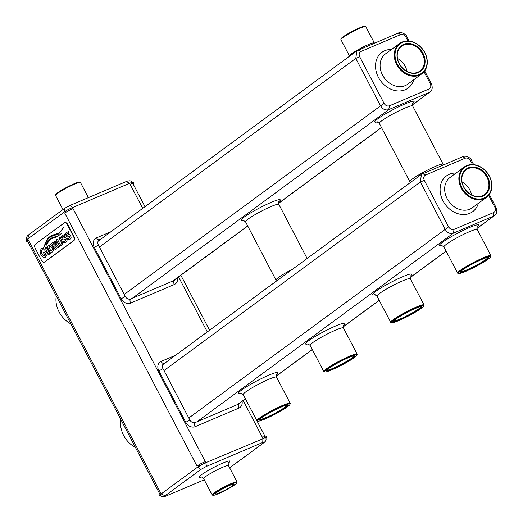 <?xml version="1.0" encoding="UTF-8"?>
<svg xmlns="http://www.w3.org/2000/svg" width="523" height="523" viewBox="0 0 523 523"><rect width="100%" height="100%" fill="white"/><g stroke="black" fill="none" stroke-linecap="round" stroke-linejoin="round"><path stroke-width="0.78" d="M64.747 213.096L65.82 212.305A4.491 0.497 -27.6 0 1 71.318 209.305L72.998 208.585A6.734 0.745 -27.6 0 0 64.747 213.096L197.034 466.137L198.106 465.352A4.491 0.497 -27.6 0 1 203.61 462.345L205.291 461.632L72.998 208.585M27.268 239.299L65.303 211.318A4.491 0.497 -27.6 0 1 70.801 208.311L72.481 207.598L70.017 205.441L126.834 181.304M27.595 241.155A4.491 0.497 -27.6 0 1 26.666 241.306L26.15 240.319A4.491 0.497 -27.6 0 1 26.765 239.665L27.837 238.88L28.654 234.82L64.512 208.442L70.017 205.441M26.666 241.306A4.491 0.497 -27.6 0 1 27.281 240.652L28.353 239.867A6.734 0.745 -27.6 0 0 27.431 240.841L159.607 493.673M160.417 495.183A4.491 0.497 -27.6 0 1 159.469 495.34L158.953 494.346A4.491 0.497 -27.6 0 1 159.574 493.699L160.639 492.908L28.353 239.867M159.469 495.34A4.491 0.497 -27.6 0 1 160.09 494.686L161.162 493.902A6.734 0.745 152.4 0 0 160.234 494.876A6.734 0.745 152.4 0 0 160.241 494.889L161.182 493.934L165.078 495.778C163.98 496.647 164.385 496.693 166.301 495.922L204.232 479.8M197.55 467.124L198.622 466.339A4.491 0.497 -27.6 0 1 204.127 463.332L205.807 462.62A6.734 0.745 152.4 0 0 197.55 467.124L200.937 469.393L165.078 495.778M44.566 262.023A3.367 1.955 -113 0 0 44.788 261.958A3.367 1.955 -113 0 0 45.017 261.82L73.92 240.56A3.367 1.955 -113 0 0 73.978 236.416L67.774 224.55A3.367 1.955 -113 0 0 64.852 222.635A3.367 1.955 -113 0 0 64.649 222.746M64.198 222.948L35.296 244.208A3.367 1.955 -113 0 0 35.244 248.353L41.441 260.219A3.367 1.955 -113 0 0 44.363 262.134A3.367 1.955 -113 0 0 44.599 262.003L73.501 240.737A3.367 1.955 -113 0 0 73.553 236.592L67.356 224.733A3.367 1.955 -113 0 0 64.434 222.811A3.367 1.955 -113 0 0 64.198 222.948M28.608 234.86L64.466 208.474L64.211 212.063L64.996 211.54M71.18 208.154L130.717 182.854M205.807 462.62L197.57 467.163L161.162 493.902M63.956 242.894L66.016 242.116L67.003 240.613L66.656 238.651L65.362 237.429L62.806 238.285L62.42 237.069L62.891 236.501L63.714 236.167L64.904 236.527L64.532 234.657L62.257 235.291L61.387 236.658L62.335 239.508L63.512 239.92L65.401 239.076L65.898 239.403L65.382 240.92L64.499 241.299L63.368 240.992L63.845 242.894L64.152 242.62M63.597 237.985L62.466 237.978L62.466 237.05L63.76 236.148M66.055 242.103L67.042 240.6L66.702 238.632L65.401 237.409L64.139 237.684M65.421 240.9L64.538 241.286L63.368 240.992M63.512 239.92L65.44 239.057M62.257 235.291L64.349 234.866M59.223 246.686L56.621 244.96L57.046 243.738L56.628 242.299L55.438 241.051L51.744 243.221L55.216 249.863L56.53 248.909L54.902 246.34L55.726 245.725L57.746 247.412L57.798 247.967L59.315 246.856L56.661 244.941L57.092 243.718L56.674 242.28L55.484 241.038L54.784 241.077M57.798 247.967L59.269 246.666M50.587 253.269L52.738 251.7L53.771 249.916L52.973 246.928L51.967 245.444L50.463 244.594L47.116 246.627L50.587 253.269L52.699 251.72L53.732 249.935L52.928 246.948L51.927 245.464L50.463 244.594L49.267 245.058M46.632 247.83L46.527 247.078L45.207 248.033L48.685 254.675L49.953 253.74L46.482 247.091M48.685 254.675L49.907 253.55M58.654 235.559L51.718 237.926L49.097 239.495C47.802 240.286 46.769 242.326 45.991 245.62L49.593 239.972L52.025 238.534M62.106 233.029L57.249 236.658L62.106 233.029M58.341 233.297L51.823 235.35L47.586 238.266L44.592 246.496C44.677 243.862 45.965 241.149 48.449 238.344L51.535 236.37M44.448 246.457L44.553 246.51C44.638 243.881 45.919 241.162 48.41 238.364L51.516 236.376L58.648 233.997L63.636 227.433M58.648 233.997L63.584 227.459C61.524 230.97 59.759 232.918 58.301 233.317L57.746 233.572M45.043 255.636L43.468 255.799L41.886 254.093L41.284 251.589L42.056 250.04L42.873 249.706L44.233 250.157L43.729 247.837L41.356 248.654L40.049 251.164L40.912 254.812L43.455 257.46L45.671 257.087L47.403 253.988L45.906 251.125L43.827 252.655L43.396 252.446L44.278 254.407L45.501 252.995L46.07 254.086L44.684 255.845M43.867 252.635L43.396 252.446M45.076 257.434L47.443 253.969L45.906 251.125M41.356 248.654L43.546 248.046M44.233 250.157L43.592 247.817M45.089 255.623L43.507 255.78L41.932 254.08L41.33 251.57L42.095 250.02L42.912 249.687M61.054 244.025L59.655 243.849L57.373 239.083L56.098 240.018L59.276 245.241L60.21 245.79L61.714 245.294L62.812 243.247L60.152 237.037L58.955 237.919L61.537 242.463L60.773 244.189M61.099 244.006L59.694 243.836L57.373 239.083M68.01 239.913L70.069 239.142L71.05 237.638L70.71 235.67L69.409 234.448L66.859 235.304L66.48 235.017L66.944 233.52L67.768 233.186L68.958 233.546L68.578 231.682L66.31 232.317L65.434 233.676L66.382 236.527L67.565 236.939L69.454 236.095L69.945 236.429L69.428 237.939L68.546 238.318L67.421 238.017L67.898 239.913L68.206 239.639M67.65 235.004L66.519 234.997L66.519 234.069L67.813 233.166M70.108 239.122L71.095 237.619L70.749 235.651L69.454 234.428L68.193 234.703M69.474 237.919L68.591 238.305L67.421 238.017M67.565 236.939L69.494 236.076M66.31 232.317L68.402 231.885M142.714 208.35L130.142 184.305L131.822 183.593A4.491 0.497 -27.6 0 1 133.659 183.089A4.491 0.497 -27.6 0 1 133.045 183.736L133.012 183.763M126.318 181.514L129.626 183.318L131.306 182.605A4.491 0.497 -27.6 0 1 133.143 182.096L133.659 183.089M265.717 437.614L265.71 437.601A6.734 0.745 152.4 0 0 265.704 437.581A6.734 0.745 152.4 0 0 262.945 438.339L264.625 437.627A4.491 0.497 -27.6 0 1 266.462 437.117A4.491 0.497 -27.6 0 1 265.847 437.771L265.808 437.803M243.156 400.481L262.428 437.352L264.108 436.633A4.491 0.497 -27.6 0 1 265.946 436.13L266.462 437.117M160.241 494.889C160.842 496.628 162.699 497.04 165.824 496.111L166.301 495.922M264.095 442.51L229.649 467.856L263.958 442.615C265.056 441.739 264.651 441.693 262.736 442.465L206.435 466.392L200.937 469.393M264.004 442.576L263.971 442.602C265.932 441.177 266.514 439.51 265.71 437.601L205.827 462.659L206.435 466.392M64.865 236.546L64.368 234.657M62.937 236.481L63.714 236.167M63.558 238.004L62.852 238.266M65.382 240.92L64.538 241.286M64.806 239.305L65.401 239.076M55.216 249.863L56.491 248.928L54.856 246.353L55.719 245.718M49.868 253.57L46.593 247.85M62.054 232.951L58.635 235.572L51.738 237.919M45.991 245.62L49.548 239.985L52.006 238.547L57.347 236.618M58.301 233.317L51.842 235.343M44.278 254.407L45.494 252.988M43.507 248.065L43.154 248.118M42.095 250.02L42.873 249.706M61.093 245.653L62.767 243.267L60.152 237.037M68.912 233.565L68.421 231.676M66.983 233.506L67.768 233.186M67.604 235.023L66.898 235.285M69.428 237.939L68.591 238.305M68.853 236.324L69.454 236.095M130.142 184.305A6.734 0.745 -27.6 0 1 132.894 183.547L144.989 206.677M262.945 438.339L262.736 442.465M165.471 362.687L164.268 363.197A4.491 3.615 53.7 0 0 163.673 363.537A4.491 3.615 53.7 0 0 162.973 368.578L189.842 419.982A4.491 3.615 53.7 0 0 195.275 422.506L238.965 403.933A4.491 3.615 53.7 0 0 239.56 403.599A4.491 3.615 53.7 0 0 240.508 402.429M100.88 239.129L99.671 239.639A4.491 3.615 53.7 0 0 99.082 239.979A4.491 3.615 53.7 0 0 98.376 245.026L125.252 296.423A4.491 3.615 53.7 0 0 130.678 298.947L174.375 280.38A4.491 3.615 53.7 0 0 174.97 280.04A4.491 3.615 53.7 0 0 175.918 278.87M53.438 243.646L54.229 245.15L55.902 243.757L55.765 242.973L55.32 242.489L53.438 243.646L54.268 245.124M55.32 242.489L53.483 243.626M48.809 247.052L51.025 251.282L52.581 249.399L52.052 247.595L50.352 246.091L48.809 247.052L51.058 251.256M50.352 246.091L48.855 247.033M238.638 404.076A4.491 3.615 53.7 0 0 238.906 403.606M162.993 364.237L163.869 363.864M174.041 280.518A4.491 3.615 53.7 0 0 174.309 280.053M98.402 240.678L99.272 240.312M62.963 209.579L55.588 195.465A14.029 1.556 -27.6 0 1 55.582 195.275A14.029 1.556 -27.6 0 1 67.297 187.587A14.029 1.556 -27.6 0 1 80.294 182.357A14.029 1.556 -27.6 0 1 80.45 182.468L88.38 197.635M70.827 323.855A23.738 19.129 -126.3 0 1 56.275 296.025M135.418 447.413A23.738 19.129 -126.3 0 1 120.872 419.583M236.788 482.912L237.03 482.167A14.029 1.556 152.4 0 0 237.03 481.971A14.029 1.556 152.4 0 0 223.877 487.09A14.029 1.556 152.4 0 0 212.161 494.967A14.029 1.556 152.4 0 0 212.318 495.078L213.07 495.314A13.467 1.497 152.4 0 0 222.491 491.829A13.467 1.497 152.4 0 0 234.938 484.677A13.467 1.497 152.4 0 0 236.788 482.912A13.467 1.497 152.4 0 0 224.164 487.639A13.467 1.497 152.4 0 0 213.07 495.314M55.366 242.469L54.778 242.672M50.391 246.078L49.77 246.353M495.922 207.186L494.836 207.2L488.632 195.334M472.557 164.582L470.55 160.744C469.092 158.43 467.281 157.586 465.117 158.221L425.624 175.002C423.708 176.107 423.277 177.898 424.33 180.383L448.616 226.845M495.941 207.245L489.286 194.491M473.694 164.667L471.419 160.319C471.648 159.018 466.751 154.854 462.835 156.632L465.117 158.221M476.904 228.374L494.627 215.483M188.81 418.001L445.191 229.394C447.355 232.872 450.074 234.141 453.336 233.18L454.049 229.368L493.542 212.586C495.458 211.482 495.889 209.69 494.836 207.2M196.955 421.793L453.336 233.18L493.666 216.045L493.542 212.586M462.842 156.625L421.42 174.394L420.387 181.952L424.33 180.383M164.006 370.559L420.387 181.952L445.191 229.394L448.623 226.845C450.074 229.159 451.885 230.002 454.049 229.368M421.433 174.388L163.451 364.171A6.734 5.426 53.7 0 0 162.614 364.982M421.42 174.394L422.63 173.714L425.624 175.002M431.351 83.687L430.239 83.647L424.035 71.775M409.097 41.108L406.829 36.76C407.057 35.459 402.154 31.302 398.238 33.073L400.526 34.662L361.033 51.444C359.111 52.548 358.68 54.34 359.739 56.83L384.026 103.286C385.484 105.6 387.288 106.444 389.452 105.809L428.945 89.028C430.867 87.923 431.298 86.132 430.239 83.647M406.214 36.963L405.953 37.185C404.501 34.871 402.69 34.028 400.526 34.662M407.96 41.029L405.953 37.185M412.307 104.822L430.03 91.93M124.219 294.442L380.6 105.836C382.764 109.32 385.477 110.582 388.739 109.627L389.452 105.809M132.358 298.234L388.739 109.627L429.076 92.486L428.952 89.028M398.251 33.067L356.836 50.829L355.797 58.393L359.739 56.83M99.416 247L355.797 58.393L380.6 105.836L384.026 103.286M356.836 50.829L98.86 240.613A6.734 5.426 53.7 0 0 98.017 241.423M356.83 50.842L358.039 50.156L361.033 51.444M55.582 195.275L55.824 194.523A13.467 1.497 -27.6 0 1 67.068 187.149A13.467 1.497 -27.6 0 1 79.542 182.122L80.294 182.357M423.8 305.929L424.035 305.184A18.802 2.085 152.4 0 0 424.035 304.922A18.802 2.085 152.4 0 0 406.41 311.786A18.802 2.085 152.4 0 0 390.714 322.345A18.802 2.085 152.4 0 0 390.929 322.495L391.675 322.724A18.24 2.02 152.4 0 0 404.436 318.004A18.24 2.02 152.4 0 0 421.29 308.322A18.24 2.02 152.4 0 0 423.8 305.929A18.24 2.02 152.4 0 0 406.698 312.336A18.24 2.02 152.4 0 0 391.675 322.724M356.902 355.143L357.137 354.398A18.802 2.085 152.4 0 0 357.137 354.136A18.802 2.085 152.4 0 0 339.505 361.001A18.802 2.085 152.4 0 0 323.815 371.559A18.802 2.085 152.4 0 0 324.025 371.709L324.776 371.938A18.24 2.02 152.4 0 0 337.538 367.218A18.24 2.02 152.4 0 0 354.385 357.542A18.24 2.02 152.4 0 0 356.902 355.143A18.24 2.02 152.4 0 0 339.793 361.55A18.24 2.02 152.4 0 0 324.776 371.938M289.997 404.357L290.239 403.612A18.802 2.085 152.4 0 0 290.232 403.351A18.802 2.085 152.4 0 0 272.607 410.215A18.802 2.085 152.4 0 0 256.917 420.773A18.802 2.085 152.4 0 0 257.126 420.923L257.878 421.152A18.24 2.02 152.4 0 0 270.639 416.439A18.24 2.02 152.4 0 0 287.487 406.757A18.24 2.02 152.4 0 0 289.997 404.357A18.24 2.02 152.4 0 0 272.895 410.764A18.24 2.02 152.4 0 0 257.878 421.152M490.698 256.715L490.94 255.969A18.802 2.085 152.4 0 0 490.934 255.708A18.802 2.085 152.4 0 0 475.76 261.31A18.802 2.085 152.4 0 0 458.05 272.215A18.802 2.085 152.4 0 0 457.612 273.124A18.802 2.085 152.4 0 0 457.828 273.281L458.573 273.509A18.24 2.02 152.4 0 0 475.472 266.704A18.24 2.02 152.4 0 0 490.698 256.715A18.24 2.02 152.4 0 0 476.871 261.454A18.24 2.02 152.4 0 0 458.795 272.476A18.24 2.02 152.4 0 0 458.573 273.509M374.311 42.932A14.029 1.556 -27.6 0 0 368.571 44.507A14.029 1.556 -27.6 0 0 355.575 51.162A14.029 1.556 -27.6 0 0 349.449 55.928L340.924 39.617A14.029 1.556 -27.6 0 1 340.918 39.428A14.029 1.556 -27.6 0 1 352.633 31.74A14.029 1.556 -27.6 0 1 365.629 26.51A14.029 1.556 -27.6 0 1 365.786 26.621L374.455 43.18M229.839 485.298A10.453 1.157 152.4 0 0 220.157 490.254A10.453 1.157 152.4 0 0 215.587 493.81A10.453 1.157 152.4 0 0 225.393 489.992A10.453 1.157 152.4 0 0 234.121 484.121A10.453 1.157 152.4 0 0 229.839 485.298M340.918 39.428L341.159 38.676A13.467 1.497 -27.6 0 1 352.404 31.302A13.467 1.497 -27.6 0 1 364.877 26.274L365.629 26.51M489.45 176.199A18.802 15.147 53.7 0 0 464.234 167.033A18.802 15.147 53.7 0 0 463.169 191.156A18.802 15.147 53.7 0 0 486.514 197.321A18.802 15.147 53.7 0 0 489.45 176.199M419.609 309.041A15.991 1.772 152.4 0 0 421.623 306.589A15.991 1.772 152.4 0 0 406.809 312.558A15.991 1.772 152.4 0 0 393.459 321.312A15.991 1.772 152.4 0 0 403.292 318.265A15.991 1.772 152.4 0 0 419.609 309.041M352.705 358.255A15.991 1.772 152.4 0 0 354.725 355.803A15.991 1.772 152.4 0 0 339.911 361.772A15.991 1.772 152.4 0 0 326.555 370.532A15.991 1.772 152.4 0 0 336.394 367.479A15.991 1.772 152.4 0 0 352.705 358.255M285.806 407.469A15.991 1.772 152.4 0 0 287.827 405.018A15.991 1.772 152.4 0 0 273.013 410.986A15.991 1.772 152.4 0 0 259.656 419.747A15.991 1.772 152.4 0 0 269.495 416.694A15.991 1.772 152.4 0 0 285.806 407.469M460.73 271.548A15.991 1.772 152.4 0 0 460.358 272.097A15.991 1.772 152.4 0 0 475.355 266.482A15.991 1.772 152.4 0 0 488.528 257.375A15.991 1.772 152.4 0 0 475.002 262.67A15.991 1.772 152.4 0 0 460.73 271.548M424.853 52.64A18.802 15.147 53.7 0 0 399.637 43.481A18.802 15.147 53.7 0 0 398.572 67.598A18.802 15.147 53.7 0 0 421.917 73.763A18.802 15.147 53.7 0 0 424.853 52.64M489.293 176.179A18.24 14.696 53.7 0 0 461.541 170.975A18.24 14.696 53.7 0 0 476.087 198.792A18.24 14.696 53.7 0 0 489.293 176.179M393.754 320.847A15.429 1.713 152.4 0 0 404.253 317.115A15.429 1.713 152.4 0 0 418.93 308.72A15.429 1.713 152.4 0 0 421.074 306.57M326.855 370.062A15.429 1.713 152.4 0 0 337.355 366.335A15.429 1.713 152.4 0 0 352.031 357.935A15.429 1.713 152.4 0 0 354.176 355.784M259.957 419.276A15.429 1.713 152.4 0 0 270.45 415.55A15.429 1.713 152.4 0 0 285.127 407.156A15.429 1.713 152.4 0 0 287.271 404.998M460.652 271.633A15.429 1.713 152.4 0 0 475.067 265.932A15.429 1.713 152.4 0 0 487.972 257.349M424.702 52.62A18.24 14.696 53.7 0 0 396.944 47.416A18.24 14.696 53.7 0 0 411.49 75.234A18.24 14.696 53.7 0 0 424.702 52.62M487.613 176.892A15.991 12.892 53.7 0 0 463.273 172.329A15.991 12.892 53.7 0 0 476.028 196.726A15.991 12.892 53.7 0 0 487.613 176.892M423.022 53.333A15.991 12.892 53.7 0 0 398.683 48.77A15.991 12.892 53.7 0 0 411.438 73.168A15.991 12.892 53.7 0 0 423.022 53.333M486.926 177.271A15.429 12.434 53.7 0 0 466.228 169.746A15.429 12.434 53.7 0 0 465.352 189.548A15.429 12.434 53.7 0 0 484.514 194.608A15.429 12.434 53.7 0 0 486.926 177.271M422.329 53.712A15.429 12.434 53.7 0 0 401.631 46.194A15.429 12.434 53.7 0 0 400.762 65.99A15.429 12.434 53.7 0 0 419.923 71.05A15.429 12.434 53.7 0 0 422.329 53.712M471.556 194.929A15.429 12.434 53.7 0 0 469.798 189.869A15.429 12.434 53.7 0 0 462.064 182.024M406.959 71.37A15.429 12.434 53.7 0 0 405.207 66.31A15.429 12.434 53.7 0 0 397.467 58.471M65.82 212.305L65.303 211.318M27.281 240.652L26.765 239.665M160.09 494.686L159.574 493.699M198.622 466.339L198.106 465.352M45.017 261.82L44.599 262.003M73.92 240.56L73.501 240.737M73.978 236.416L73.553 236.592M67.774 224.55L67.356 224.733M71.318 209.305L70.801 208.311M204.127 463.332L203.61 462.345M207.304 331.909L178.559 276.922M131.822 183.593L131.306 182.605M264.625 437.627L264.108 436.633M175.532 355.287L161.11 361.413A7.858 6.328 53.7 0 0 158.848 370.833L185.717 422.231A7.858 6.328 53.7 0 0 195.216 426.65L238.913 408.084A7.858 6.328 53.7 0 0 242.077 401.272M110.935 231.728L96.52 237.854A7.858 6.328 53.7 0 0 94.251 247.274L121.127 298.672A7.858 6.328 53.7 0 0 130.626 303.092L174.316 284.525A7.858 6.328 53.7 0 0 177.48 277.72M228.407 462.999A17.396 1.929 152.4 0 0 213.626 467.484A17.396 1.929 152.4 0 0 201.505 477.061M238.965 403.933A3.367 1.955 -113 0 0 238.913 408.084M195.275 422.506A3.367 1.955 -113 0 0 195.216 426.65M189.842 419.982A3.367 0.373 -27.6 0 1 185.717 422.231M162.973 368.578A3.367 0.373 -27.6 0 1 158.848 370.833M163.921 363.374A3.367 1.955 67 0 1 161.11 361.413M174.375 280.38A3.367 1.955 -113 0 0 174.316 284.525M130.678 298.947A3.367 1.955 -113 0 0 130.626 303.092M125.252 296.423A3.367 0.373 -27.6 0 1 121.127 298.672M98.376 245.026A3.367 0.373 -27.6 0 1 94.251 247.274M99.331 239.815A3.367 1.955 67 0 1 96.52 237.854M228.61 462.659C228.133 462.672 228.1 463.672 228.499 465.66A14.029 1.556 152.4 0 0 215.345 470.778A14.029 1.556 152.4 0 0 203.637 478.656C202.238 477.198 201.394 476.656 201.107 477.035M237.285 404.652L245.379 398.703M276.203 376.024L312.277 349.482M343.101 326.803L379.175 300.267M410.006 277.589L446.073 251.053M375.109 294.626A22.169 2.458 -27.6 0 1 390.988 282.296A22.169 2.458 -27.6 0 1 410.182 276.288M308.21 343.84A22.169 2.458 -27.6 0 1 324.09 331.51A22.169 2.458 -27.6 0 1 343.278 325.502M241.306 393.054A22.169 2.458 -27.6 0 1 257.192 380.724A22.169 2.458 -27.6 0 1 276.379 374.716M442.007 245.405A22.169 2.458 -27.6 0 1 457.893 233.081A22.169 2.458 -27.6 0 1 477.081 227.074M163.176 364.001L164.268 363.197M172.695 281.093L247.68 225.929M278.511 203.251L381.483 127.494M377.416 121.852A22.169 2.458 -27.6 0 1 393.296 109.523A22.169 2.458 -27.6 0 1 412.484 103.515M243.613 220.281A22.169 2.458 -27.6 0 1 259.5 207.951A22.169 2.458 -27.6 0 1 278.687 201.943M98.579 240.443L99.671 239.639M410.378 275.909L410.378 275.909C409.986 275.752 409.973 276.693 410.339 278.726A18.802 2.085 152.4 0 0 392.714 285.591A18.802 2.085 152.4 0 0 377.024 296.149L374.684 294.573M343.48 325.123L343.48 325.123C343.088 324.973 343.075 325.907 343.441 327.947A18.802 2.085 152.4 0 0 325.816 334.805A18.802 2.085 152.4 0 0 310.119 345.363L307.779 343.788M276.582 374.337L276.582 374.337C276.183 374.187 276.17 375.128 276.543 377.161A18.802 2.085 152.4 0 0 258.918 384.019A18.802 2.085 152.4 0 0 243.221 394.577L240.881 393.002M477.277 226.694L477.277 226.694C476.884 226.537 476.871 227.479 477.238 229.512A18.802 2.085 152.4 0 0 462.064 235.121A18.802 2.085 152.4 0 0 444.354 246.026A18.802 2.085 152.4 0 0 443.922 246.934L441.582 245.352M443.511 164.837L443.131 164.274A18.802 2.085 152.4 0 0 427.964 169.883A18.802 2.085 152.4 0 0 410.254 180.788A18.802 2.085 152.4 0 0 409.816 181.697L410.137 182.697M292.86 268.972A18.802 2.085 152.4 0 0 276.013 280.125L276.34 281.126M412.686 103.136L412.686 103.136C412.294 102.985 412.281 103.927 412.647 105.96A18.802 2.085 152.4 0 0 397.473 111.562A18.802 2.085 152.4 0 0 379.763 122.467A18.802 2.085 152.4 0 0 379.325 123.376L376.985 121.8M278.883 201.564L278.883 201.564C278.491 201.414 278.478 202.355 278.844 204.388A18.802 2.085 152.4 0 0 261.219 211.246A18.802 2.085 152.4 0 0 245.529 221.804L243.188 220.229M478.349 203.329A22.169 17.867 -126.3 0 1 457.226 213.456A22.169 17.867 -126.3 0 1 440.111 190.189A22.169 17.867 -126.3 0 1 456.069 173.041M413.752 79.771A22.169 17.867 -126.3 0 1 392.636 89.904A22.169 17.867 -126.3 0 1 375.514 66.63A22.169 17.867 -126.3 0 1 391.472 49.482M464.234 167.033L450.048 177.467A18.802 15.147 53.7 0 0 448.982 201.59A18.802 15.147 53.7 0 0 472.328 207.755L486.514 197.321M399.637 43.481L385.458 53.915A18.802 15.147 53.7 0 0 384.392 78.032A18.802 15.147 53.7 0 0 407.737 84.196L421.917 73.763M44.788 261.958L44.363 262.134M64.852 222.635L64.434 222.811M68.291 206.245L64.492 208.455M26.902 239.835C25.941 238.148 26.523 236.481 28.641 234.834M265.024 436.28L245.431 398.807L237.762 404.449M209.586 330.235L180.84 275.248M126.788 181.324C129.92 180.396 131.783 180.808 132.371 182.547M203.637 478.656L212.161 494.967M228.499 465.66L237.03 481.971M276.216 376.155L312.329 349.593M343.121 326.94L379.234 300.379M410.019 277.726L446.132 251.164M476.917 228.512L494.549 215.541C496.968 213.835 497.419 211.057 495.915 207.193M431.331 83.634L424.689 70.932M173.172 280.89L247.739 226.034M278.524 203.388L381.535 127.605M412.327 104.953L429.958 91.983C432.377 90.276 432.828 87.498 431.318 83.634M377.024 296.149L390.714 322.345M410.339 278.726L424.035 304.922M310.119 345.363L323.815 371.559M343.441 327.947L357.137 354.136M243.221 394.577L256.917 420.773M276.543 377.161L290.232 403.351M443.922 246.934L457.612 273.124M477.238 229.512L490.934 255.708M379.325 123.376L409.816 181.697M412.647 105.96L443.131 164.274M245.529 221.804L276.013 280.125M278.844 204.388L307.125 258.48"/></g></svg>
